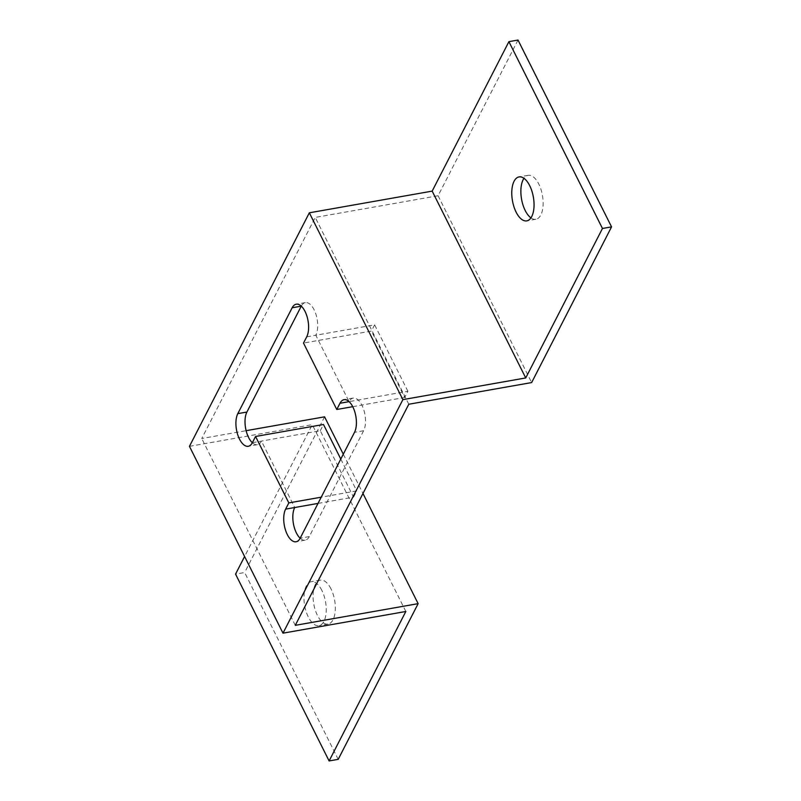 <?xml version="1.0" encoding="UTF-8"?>
<svg xmlns="http://www.w3.org/2000/svg" width="801" height="801" viewBox="0 0 801 801"><rect width="100%" height="100%" fill="white"/><g stroke="black" fill="none" stroke-linecap="round" stroke-linejoin="round"><path stroke-width="0.6" stroke-dasharray="4 3" d="M408.79 404.245L315.234 217.421L201.742 438.507L246.127 430.678M295.289 625.331L201.742 438.507M252.345 442.733A18.383 8.741 -100 0 0 257.371 444.675A18.383 8.741 -100 0 0 261.456 441.101L294.718 507.524M300.155 538.222A18.383 8.741 -100 0 0 305.191 540.154A18.383 8.741 -100 0 0 309.276 536.59L363.624 430.718A18.383 8.741 -100 0 0 363.734 409.722A18.383 8.741 -100 0 0 353.151 398.087A18.383 8.741 -100 0 0 349.086 401.631L407.899 391.268L404.695 397.496L371.434 331.073L303.509 343.068M407.899 391.268L374.628 324.846L315.804 335.229L349.076 401.651M306.713 336.841L315.804 335.229A18.383 8.741 -100 0 0 315.914 314.242A18.383 8.741 -100 0 0 305.341 302.598A18.383 8.741 -100 0 0 301.266 306.142M321.892 590.467A22.318 10.613 -100 0 0 311.219 581.726A22.318 10.613 -100 0 0 304.65 605.546A22.318 10.613 -100 0 0 318.978 625.681A22.318 10.613 -100 0 0 326.117 612.735A22.318 10.613 -100 0 0 321.892 590.467M405.837 611.483L312.28 424.66L244.605 556.495M338.202 759.348L244.655 572.525L235.554 574.127M330.993 588.865A22.318 10.613 -100 0 0 320.32 580.124A22.318 10.613 -100 0 0 313.752 603.944A22.318 10.613 -100 0 0 328.08 624.079A22.318 10.613 -100 0 0 335.219 611.123A22.318 10.613 -100 0 0 330.993 588.865M324.575 416.83L244.655 572.525M343.299 454.197L362.973 493.496M518.007 40.05L438.077 195.744L315.234 217.421M438.077 195.744L531.634 382.568M530.953 217.882A22.318 10.613 -100 0 0 535.889 219.274A22.318 10.613 -100 0 0 542.457 195.454A22.318 10.613 -100 0 0 528.129 175.319A22.318 10.613 -100 0 0 523.964 178.313M189.447 446.347L312.28 424.66M374.628 324.846L371.434 331.073M352.73 406.678L404.695 397.496M252.355 442.703L320.28 430.718L353.541 497.141L318.027 503.408M353.541 497.141L356.745 490.913L321.231 497.181M320.28 430.718L323.474 424.49M340.795 459.073L356.745 490.913M363.624 430.718L354.523 432.32M309.276 536.59L300.175 538.192M257.371 444.675L248.28 446.277M305.341 302.598L296.24 304.21M353.151 398.087L344.05 399.689M305.191 540.154L296.09 541.766M528.129 175.319L519.028 176.921M535.889 219.274L526.788 220.876M320.32 580.124L311.219 581.726M328.08 624.079L318.978 625.681"/><path stroke-width="1.2" d="M611.553 226.873L518.007 40.05L508.905 41.652L602.462 228.475L611.553 226.873L531.634 382.568L408.79 404.245L295.289 625.331L418.132 603.654L338.202 759.348L329.111 760.95L235.554 574.127L244.605 556.495M301.266 306.142A18.383 8.741 -100 0 0 301.256 306.172L246.908 412.044A18.383 8.741 -100 0 0 252.345 442.733M318.027 503.408L294.718 507.524A18.383 8.741 -100 0 0 300.155 538.222M349.086 401.631A18.383 8.741 -100 0 0 349.076 401.651L339.974 403.263L336.77 409.491L352.73 406.678M336.77 409.491L303.509 343.068L306.713 336.841A18.383 8.741 -100 0 0 306.823 315.844A18.383 8.741 -100 0 0 296.24 304.21A18.383 8.741 -100 0 0 292.155 307.774L237.807 413.646A18.383 8.741 -100 0 0 237.697 434.633A18.383 8.741 -100 0 0 248.28 446.277A18.383 8.741 -100 0 0 252.355 442.703L255.559 436.475L288.821 502.908L285.617 509.136A18.383 8.741 -100 0 0 285.506 530.122A18.383 8.741 -100 0 0 296.09 541.766A18.383 8.741 -100 0 0 300.175 538.192L354.523 432.32A18.383 8.741 -100 0 0 354.633 411.334A18.383 8.741 -100 0 0 344.05 399.689A18.383 8.741 -100 0 0 339.974 403.263M508.905 41.652L432.17 191.119L309.336 212.806L189.447 446.347L282.993 633.17L405.837 611.483L329.111 760.95M309.336 212.806L402.883 399.629L282.993 633.17M246.127 430.678L324.575 416.83L343.299 454.197M362.973 493.496L418.132 603.654M523.964 178.313A22.318 10.613 -100 0 0 525.216 210.533A22.318 10.613 -100 0 0 530.953 217.882M516.114 212.135A22.318 10.613 -100 0 0 526.788 220.876A22.318 10.613 -100 0 0 533.356 197.056A22.318 10.613 -100 0 0 519.028 176.921A22.318 10.613 -100 0 0 511.889 189.877A22.318 10.613 -100 0 0 516.114 212.135M602.462 228.475L525.726 377.942L432.17 191.119M525.726 377.942L402.883 399.629M321.231 497.181L288.821 502.908M255.559 436.475L323.474 424.49L340.795 459.073M246.908 412.044L237.807 413.646M301.256 306.172L292.155 307.774M294.718 507.524L285.617 509.136"/></g></svg>
